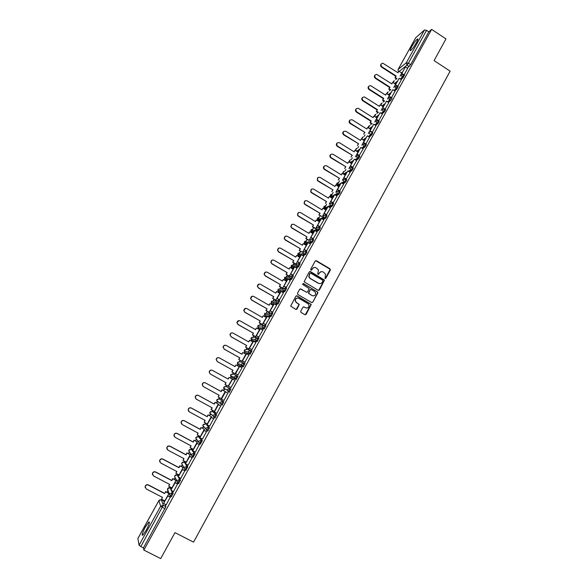<?xml version="1.0" encoding="UTF-8"?>
<svg xmlns="http://www.w3.org/2000/svg" width="588" height="588" viewBox="0 0 588 588"><rect width="100%" height="100%" fill="white"/><g stroke="black" fill="none" stroke-linecap="round" stroke-linejoin="round"><path stroke-width="0.88" d="M325.032 278.484L325.855 278.256L330.36 270.024L330.022 268.804L316.403 260.734L315.212 261.065L310.677 269.311L310.912 270.164L311.743 269.936L312.331 268.87C313.308 267.452 314.573 267.099 316.131 267.819L318.527 270.039L317.704 273.993L318.814 274.104L319.394 273.038C320.372 271.619 321.629 271.266 323.179 271.987L325.546 274.133L325.032 278.484M325.311 278.572L330.169 269.289L315.653 260.675M311.228 270.252L312.331 268.87M318.277 274.42L319.394 273.038M171.431 489.113L170.99 488.202M178.59 476.192L178.12 475.347M185.712 463.322L185.22 462.55M192.805 450.518L192.283 449.813M200.339 443.896L202.323 440.728L199.317 437.134M206.814 430.585L207.821 431.026L209.519 427.726L206.322 424.514M212.43 411.475L215.789 414.297L213.959 417.612L214.987 418.061L216.678 414.783L213.297 411.945M273.648 302.445L273.405 302.871M280.388 290.303L280.057 290.862M287.084 278.227L286.679 278.903M293.75 266.217L293.28 266.996M300.38 254.281L299.843 255.141M306.958 242.41L306.385 243.336M313.5 230.621L312.889 231.591M319.99 218.905L319.372 219.89M326.436 207.27L325.825 208.24M332.823 195.716L332.257 196.635M339.166 184.25L338.651 185.088M345.457 172.865L345.024 173.585M351.712 161.56L351.367 162.134M416.37 42.784C417.958 39.815 418.296 38.565 417.377 39.021C415.812 40.359 413.915 42.946 411.688 46.783C410.093 49.752 409.762 51.009 410.681 50.553C412.232 49.238 414.128 46.65 416.37 42.784M146.162 530.369C149.154 524.577 150.058 521.769 148.874 521.946L145.383 526.914C142.399 532.669 141.488 535.477 142.656 535.345L146.162 530.369M300.718 311.228L301.049 312.463L304.915 314.698L306.113 314.352L311.258 304.408L297.072 295.86L295.874 296.198L290.663 306.091L295.793 309.42L296.991 309.082L299.263 304.459L296.514 302.533L295.367 300.938C295.441 298.564 296.595 297.697 298.829 298.329L307.899 303.599L309.009 305.069C309.031 307.502 307.891 308.413 305.598 307.796L304.084 306.921L302.894 307.259L300.718 311.228M431.636 29.4L445.983 38.911L434.076 60.608L450.151 71.148L193.548 542.151L174.967 532.618L160.708 558.6L143.862 550.081L431.636 29.4L428.799 31.825L426.572 30.355L408.395 63.195L406.984 65.136L399.201 71.427M318.24 290.347L319.424 290.016L324.502 280.086L310.442 271.568L309.251 271.891L304.106 281.77L318.24 290.347M317.829 292.942L312.787 302.159L311.596 302.497L297.829 294.485L297.491 293.258L299.667 289.296L300.865 288.965L306.451 292.221L307.642 291.883L309.156 288.576L302.938 284.643L302.651 284.254L303.54 283.548L317.895 292.221L312.787 302.159M163.832 501.108L164.243 502.093M164.978 504.166L165.867 506.658L163.288 505.327L140.819 546.568L139.047 545.223L137.908 538.454M396.216 78.667L395.658 79.667M390.028 89.824L389.44 90.89M383.817 101.04L383.192 102.158M377.577 112.301L376.923 113.477M371.307 123.605L370.624 124.847M365.016 134.961L364.295 136.262M358.695 146.368L357.938 147.728M352.344 157.819L351.558 159.238M345.972 169.322L345.149 170.807M339.57 180.869L336.953 185.588M333.139 192.474L330.507 197.23M326.685 204.124L324.025 208.916M320.195 215.825L317.52 220.654M313.683 227.578L310.986 232.444M307.142 239.382L304.422 244.285M300.571 251.238L297.829 256.177M293.971 263.145L293.118 264.681M292.861 265.144L291.214 268.121M287.341 275.103L286.51 276.61M286.202 277.168L284.563 280.116M280.682 287.113L279.873 288.583M278.264 291.479L277.881 292.17M274.001 299.182L273.207 300.615M271.59 303.518L271.178 304.268M267.283 311.295L266.511 312.691M264.887 315.616L264.438 316.425M260.535 323.466L259.786 324.826M258.154 327.766L257.669 328.641M253.759 335.697L253.031 337.02M251.392 339.967L250.878 340.9M246.953 347.971L246.24 349.257M244.601 352.219L244.049 353.219M240.117 360.304L239.426 361.554M237.78 364.531L237.192 365.596M233.252 372.696L232.583 373.909M230.93 376.893L230.298 378.025M226.358 385.14L225.704 386.309M224.043 389.315L223.381 390.498M219.42 397.657L218.802 398.774M217.126 401.788L216.443 403.023M212.452 410.226L211.864 411.291M210.181 414.32L209.468 415.606M205.455 422.86L204.896 423.867M203.205 426.903L202.47 428.24M198.421 435.546L197.891 436.494M196.201 439.552L195.429 440.934M191.357 448.291L190.865 449.181M189.16 452.253L188.366 453.686M184.264 461.088L183.801 461.925M182.089 465.005L181.266 466.497M177.135 473.95L176.701 474.729M174.989 477.824L174.136 479.36M169.976 486.864L169.579 487.584M167.852 490.693L166.97 492.288M162.78 499.844L162.472 500.403M143.862 550.081L143.428 547.884L140.819 546.568M428.799 31.825L410.645 64.658L407.293 68.142M402.376 72.067L401.391 72.853M415.753 37.698L424.507 29.951L426.572 30.355M397.833 86.179L401.413 79.711L399.142 78.292L395.54 84.797L397.062 85.775M393.791 87.546L395.577 84.231M391.483 97.659L395.07 91.14M387.463 98.982L389.374 95.425M385.103 109.192L388.771 102.569L386.485 101.158L382.854 107.714L384.765 108.934M381.105 110.463L383.148 106.671M378.679 120.761L382.406 114.072L380.113 112.661L376.467 119.246L378.422 120.489M374.718 121.995L376.893 117.96M372.219 132.381L376.011 125.626L373.711 124.222L370.05 130.837L372.336 132.278M368.301 133.572L370.616 129.301M365.883 143.942L369.595 137.232L367.287 135.828L363.604 142.472L365.898 143.906M361.863 145.207L364.31 140.686M359.084 155.776L363.149 148.882L360.834 147.485L357.136 154.159L359.437 155.592M355.395 156.886L357.974 152.123M352.594 167.499L356.637 160.612M348.897 168.624L351.609 163.604M346.082 179.274L350.132 172.372M342.37 180.406L345.222 175.143M339.541 191.093L343.642 184.154L341.297 182.765L337.549 189.527L339.879 190.953M335.814 192.247L338.806 186.727M332.977 202.97L337.034 196.039M329.229 204.132L332.36 198.362M326.377 214.899L330.441 207.946M322.614 216.075L325.892 210.041M319.747 226.88L323.819 219.912M315.976 228.071L319.387 221.779M313.088 238.912L317.167 231.929M309.303 240.117L312.86 233.561M306.407 251.002L310.486 244.005M302.357 252.296L299.248 250.451L302.607 252.208L306.304 245.402M299.689 263.145L303.776 256.125M295.999 264.144L299.711 257.287M292.942 275.338L297.036 268.304M289.149 276.162L286.011 274.324L289.377 276.103L293.096 269.223M286.165 287.591L290.266 280.535M282.71 288.142L286.452 281.218M279.359 299.895L283.46 292.824M275.779 300.211L279.77 293.265M272.523 312.25L276.625 305.165M269.069 312.324L273.06 305.356M265.651 324.672L269.752 317.557M262.329 324.488L266.32 317.505M258.749 337.144L262.851 330.008M255.559 336.711L259.543 329.706M251.818 349.669L255.898 342.503M248.761 348.993L252.73 341.951M244.858 362.252L248.908 355.049M241.933 361.319L245.872 354.241M237.868 374.901L242.102 367.721L239.617 366.39L235.612 373.623L238.081 374.99L235.428 373.542L239.617 366.39M235.068 373.703L239.206 366.699M230.841 387.595L235.075 380.421M232.341 379.098L228.181 386.147M223.962 400.509L227.813 393.071M221.25 398.664L225.211 391.505M214.385 411.96L218.442 404.625L220.934 405.992L218.28 404.507L214.23 411.828L216.854 413.357L220.743 405.852M212.025 407.734L211.077 409.439L214.458 411.38L218.28 404.03M209.607 426.138L213.635 418.693M207.329 423.875L211.312 416.605M202.478 439.104L206.498 431.599M200.339 436.575L204.315 429.24M195.297 452.128L199.332 444.557M193.305 449.328L197.289 441.933M188.079 465.211L192.129 457.574M186.234 462.131L190.225 454.678M180.825 478.345L184.889 470.657M179.119 474.994L183.133 467.482M173.534 491.546L177.62 483.799M171.975 487.915L176.01 480.352M166.213 504.805L170.322 497M172.159 490.826L173.225 493.347L171.299 496.654M179.259 477.522L180.553 480.102L178.62 483.38M186.256 464.241L187.844 466.916L185.904 470.157M193.121 450.967L195.098 453.789L193.143 457.001M219.383 398.973L223.8 401.898L222.918 401.413L221.095 404.706L220.155 403.008L220.397 402.177L222.918 401.413L219.383 398.973L216.928 399.715L216.7 400.516L217.604 402.17M226.284 386.507L230.893 389.072L230.011 388.587L228.195 391.865L227.262 390.197L227.505 389.337L230.011 388.587L226.284 386.507L223.844 387.242L223.609 388.08L224.52 389.697M236.148 379.569L234.34 377.459L234.575 376.563L237.074 375.813L237.956 376.305L236.148 379.569L231.4 377.283L230.496 375.695L230.724 374.828L233.164 374.108L236.766 375.681M244.13 363.112L244.983 363.597L243.314 366.809L238.236 364.905M251.135 350.47L251.98 350.94L250.187 354.182L245.049 352.594M258.11 337.88L258.948 338.35L257.162 341.577L252.708 340.827L250.966 338.901L251.194 337.916L253.597 337.218L256.787 337.674M265.056 325.348L265.879 325.811L264.218 328.979L260.602 328.729M260.264 328.699L258.588 328.126M271.972 312.867L272.781 313.331L271.119 316.484L267.907 316.498M267.026 316.491L265.306 315.976M278.852 300.446L279.653 300.909L277.992 304.047L275.059 304.261M273.751 304.341L272.001 303.878M285.702 288.083L286.488 288.539L284.835 291.663L282.108 292.038M280.454 292.243L278.668 291.832M292.523 275.772L293.302 276.228L291.648 279.337L289.068 279.837M287.12 280.197L285.305 279.837M299.314 263.52L300.078 263.975L298.432 267.07L295.97 267.68M293.765 268.201L292.809 268.429L291.913 267.9M306.826 251.767C306.855 252.502 306.304 253.531 305.179 254.854L302.813 255.552M300.38 256.265L299.395 256.544L298.491 256.008M313.544 239.625C313.58 240.33 313.036 241.359 311.897 242.697L309.611 243.476M306.958 244.373L305.951 244.711L305.04 244.167M320.232 227.527C320.284 228.218 319.732 229.239 318.586 230.592L316.366 231.451M313.514 232.539L312.471 232.936L311.559 232.385M326.891 215.487C326.957 216.156 326.406 217.178 325.245 218.538L323.077 219.464M320.041 220.75L318.968 221.206L318.057 220.647M333.521 203.499C333.594 204.154 333.043 205.168 331.875 206.542L329.75 207.527M326.538 209.019L325.443 209.526L324.525 208.96M340.121 191.563C340.209 192.202 339.658 193.209 338.475 194.599L336.387 195.642M333.006 197.333L331.882 197.899L330.956 197.325M346.692 179.685C346.788 180.296 346.236 181.302 345.046 182.706L342.988 183.809M339.452 185.698L338.298 186.315L337.372 185.742M353.234 167.852C353.344 168.447 352.793 169.454 351.587 170.865L349.559 172.019M345.869 174.114L344.686 174.79L343.51 173.989L343.238 171.917L344.656 171.093M359.746 156.077C359.871 156.651 359.319 157.657 358.099 159.083L356.1 160.281M352.256 162.582L351.087 163.28M366.236 144.354C366.361 144.905 365.809 145.905 364.582 147.345L362.605 148.595M358.614 151.094L357.475 151.814M372.035 132.263L372.689 132.675C372.829 133.219 372.277 134.211 371.043 135.666L369.073 136.953M364.942 139.665L363.84 140.392M378.466 120.628L379.128 121.047C379.267 121.576 378.716 122.569 377.474 124.031L375.519 125.362M371.249 128.272L370.168 129.015M384.883 109.052L385.537 109.471C385.677 109.985 385.125 110.978 383.883 112.44L381.935 113.822M377.533 116.938L376.467 117.688M391.263 97.52L391.917 97.939C392.056 98.446 391.505 99.438 390.263 100.908L388.315 102.327M383.78 105.649L382.744 106.406M397.62 86.032L398.274 86.458L396.613 89.42L394.673 90.883M390.006 94.403L388.984 95.175M403.941 74.602L404.603 75.029L402.934 77.983L400.994 79.49M396.209 83.209L395.202 83.988M404.162 74.742L407.697 68.355L405.433 66.936L401.847 73.404L403.228 74.301M400.09 76.168L401.751 73.081M164.802 500.895L168.984 493.501L165.632 491.781L164.64 493.567L165.632 491.781M221.103 404.713L222.117 405.161L223.8 401.898M228.195 391.865L229.217 392.314L230.893 389.072M143.428 547.884L165.867 506.658M321.166 271.678L319.174 273.075M314.043 267.525L312.11 268.914M318.652 290.472L324.275 280.123L309.729 271.487M322.915 281.071L322.687 280.211L310.685 273.148L309.847 273.376L308.994 276.757L310.295 278.433L318.512 283.254C320.063 283.967 321.327 283.614 322.298 282.196L322.915 281.071M320.159 283.622L318.284 283.291L310.082 278.469L308.781 276.794L309.633 273.42M311.978 302.614L312.566 302.173M306.87 292.339L300.218 288.87M317.601 292.964L317.27 291.736L303.041 283.497M312.228 295.595C314.565 296.205 315.69 295.272 315.602 292.802L314.521 291.42L311.339 289.561L310.148 289.891L308.634 293.199L312.015 295.617L313.478 295.911M310.699 289.465L310.148 289.891M312.015 295.617L308.421 293.221L309.935 289.921M306.723 308.112L303.518 306.818M297.366 298.035C295.757 298.314 295.029 299.285 295.169 300.953L296.514 302.533M296.146 309.538L299.057 304.474L296.315 302.541M305.245 314.808L311.045 304.422L296.455 295.757M397.855 72.64L398.855 71.207L398.002 72.736L382.788 63.188C380.73 63.805 380.436 65.011 381.899 66.789L381.546 67.098C380.34 65.981 380.282 64.871 381.377 63.783M396.613 78.917L394.96 77.851L396.18 76.021L395.812 76.315L381.546 67.098M394.96 77.851L395.812 76.315M401.847 73.404L405.433 66.936M396.18 76.021L381.899 66.789M395.327 77.565L396.981 78.63M398.855 71.207L401.788 73.11M391.667 83.797L392.666 82.357L391.814 83.9L376.695 74.382C374.512 74.897 374.166 76.095 375.651 77.983L375.306 78.27C374.093 77.146 374.041 76.043 375.144 74.948M390.461 90.104L388.771 89.016L389.984 87.2L389.624 87.48L375.306 78.27M388.771 89.016L389.624 87.48M395.54 84.797L399.142 78.292M389.984 87.2L375.651 77.983M389.131 88.744L390.822 89.832M392.666 82.357L395.614 84.253M385.449 95.006L386.456 93.558L385.603 95.102L370.594 85.635C368.272 86.024 367.868 87.222 369.382 89.222L369.043 89.501C367.816 88.369 367.765 87.252 368.897 86.157M384.295 101.342L382.553 100.232L383.766 98.416L383.413 98.681L369.043 89.501M382.553 100.232L383.413 98.681M392.828 89.699L388.844 96.506L392.828 89.699L395.085 91.147M389.212 96.226L390.932 97.336M383.766 98.416L369.382 89.222M382.906 99.967L384.648 101.077M386.456 93.558L389.418 95.454M379.209 106.259L380.223 104.804L379.363 106.354L364.479 96.954C362.017 97.204 361.554 98.387 363.075 100.504L362.752 100.768C361.517 99.629 361.473 98.512 362.612 97.41M378.099 112.631L376.305 111.492L377.518 109.684L377.173 109.941L362.752 100.768M376.305 111.492L377.173 109.941M382.854 107.714L386.485 101.158M377.518 109.684L363.075 100.504M376.651 111.242L378.444 112.382M380.223 104.804L383.185 106.693M372.939 117.563L373.961 116.101L373.093 117.659L358.335 108.339C355.747 108.42 355.218 109.581 356.754 111.838L356.431 112.087C355.189 110.941 355.145 109.816 356.313 108.714M371.881 123.965L370.036 122.804L371.241 121.003L370.903 121.238L356.431 112.087M370.036 122.804L370.903 121.238M377.334 120.268L376.114 119.496L380.113 112.661M371.241 121.003L356.754 111.838M370.374 122.561L372.219 123.73M373.961 116.101L376.937 117.982M366.647 128.912L367.669 127.442L366.802 129.007L352.175 119.798C349.456 119.687 348.86 120.827 350.397 123.223L350.081 123.458C348.831 122.304 348.794 121.165 349.985 120.062M364.604 132.594L363.737 134.16L364.935 132.366L350.081 123.458M371.021 131.896L369.705 131.065L373.711 124.222M364.935 132.366L350.397 123.223M367.669 127.442L370.653 129.323M360.326 140.311L361.348 138.834L360.481 140.407L345.898 131.278C343.194 130.992 342.525 132.087 343.892 134.571L343.59 134.799C342.436 133.608 342.451 132.498 343.635 131.455M358.283 143.987L357.408 145.567L358.606 143.773L343.708 134.88M365.53 144.104L363.266 142.693L367.287 135.828M358.606 143.773L344.017 134.652M361.348 138.834L364.347 140.716M353.976 151.755L355.005 150.271L354.13 151.851L339.496 142.744C336.895 142.399 336.167 143.457 337.328 145.927L337.027 146.133C336.027 144.927 336.108 143.847 337.255 142.899M351.94 155.438L351.058 157.018L352.256 155.239L337.306 146.346M359.055 155.761L356.806 154.365L360.834 147.485M352.256 155.239L337.608 146.133M355.005 150.271L358.019 152.145M347.604 163.251L348.64 161.759L347.758 163.346L333.073 154.262C330.566 153.858 329.794 154.879 330.75 157.319L330.882 157.863L330.456 157.511C329.603 156.298 329.736 155.261 330.853 154.394M345.56 166.933L344.678 168.521L345.869 166.749L330.882 157.863M352.55 167.47L350.316 166.088L354.344 159.194L356.651 160.627M350.632 165.897L352.947 167.33M350.316 166.088L354.344 159.194M345.869 166.749L331.169 157.665M348.64 161.759L351.653 163.633M341.202 174.798L342.238 173.298L341.356 174.893L326.619 165.823C324.216 165.382 323.393 166.36 324.157 168.756L324.708 169.241L323.87 168.94C323.15 167.727 323.334 166.72 324.429 165.934M339.158 178.48L338.276 180.075L339.46 178.311L324.422 169.425M345.906 179.156L343.789 177.863L347.831 170.954L350.154 172.38M344.105 177.686L346.428 179.112M343.789 177.863L347.831 170.954M339.46 178.311L324.708 169.241M342.238 173.298L345.266 175.173M334.77 186.396L335.814 184.889L334.925 186.492L320.129 177.436C317.821 176.959 316.961 177.892 317.564 180.237L318.218 180.876L317.285 180.413L317.976 177.525M332.727 190.078L331.838 191.681L333.021 189.917L317.939 181.045M339.592 191.122L337.24 189.689L341.297 182.765M333.021 189.917L318.218 180.876M335.814 184.889L338.857 186.756M328.31 198.046L329.361 196.532L328.464 198.134L313.617 189.108C311.397 188.601 310.508 189.49 310.956 191.784L311.691 192.555L310.685 191.938L311.508 189.16M326.266 201.721L325.377 203.33L326.553 201.581L311.427 192.71M333.029 203L330.662 201.566L334.726 194.628L337.056 196.054M330.963 201.419L333.3 202.845M330.662 201.566L334.726 194.628M326.553 201.581L311.691 192.555M329.361 196.532L332.411 198.391M321.82 209.74L322.878 208.218L321.981 209.835L307.083 200.824C304.937 200.295 304.018 201.147 304.334 203.382L305.143 204.286L304.07 203.521L305.01 200.846M319.784 213.422L318.887 215.039L320.063 213.29L304.885 204.426M326.428 214.929L324.054 213.495L328.126 206.542L330.471 207.968M324.348 213.37L326.693 214.782M324.054 213.495L328.126 206.542M320.063 213.29L305.143 204.286M319.166 214.907L322.239 216.759M322.959 217.2L324.12 217.898M322.878 208.218L325.943 210.07M315.308 221.485L316.366 219.956L315.469 221.58L300.512 212.591C298.439 212.055 297.499 212.871 297.697 215.039L298.572 216.068L297.447 215.164L298.491 212.584M315.455 228.636L312.368 226.792L313.536 225.057L298.314 216.193M312.368 226.792L313.264 225.167M317.182 229.68L316.226 229.099M319.806 226.917L317.424 225.483L321.496 218.516L323.848 219.934M317.704 225.366L320.063 226.784M317.424 225.483L321.496 218.516M313.536 225.057L298.572 216.068M312.64 226.681L315.366 228.313M316.366 219.956L319.438 221.808M308.766 233.282L309.825 231.745L308.921 233.377L293.912 224.41C291.905 223.859 290.95 224.645 291.053 226.755L291.964 227.901L290.803 226.865L291.957 224.366M308.722 240.323L305.819 238.596L306.987 236.868L291.714 228.012M305.819 238.596L306.723 236.964M313.147 238.949L310.758 237.523L314.845 230.54L317.204 231.951M311.03 237.42L313.397 238.831M310.758 237.523L314.845 230.54M306.987 236.868L291.964 227.901M306.083 238.5L308.987 240.227M309.825 231.745L312.912 233.598M302.195 245.137L303.261 243.594L302.35 245.225L287.289 236.28C285.334 235.722 284.364 236.479 284.379 238.537L285.327 239.794L284.144 238.632L285.401 236.207M299.498 250.37L300.409 248.731L285.092 239.889M299.248 250.451L300.152 248.812M306.466 251.039L304.062 249.613L308.156 242.609L310.523 244.02M304.327 249.525L306.701 250.936M304.062 249.613L308.156 242.609M300.409 248.731L285.327 239.794M303.261 243.594L306.355 245.431M295.595 257.037L296.661 255.486L295.749 257.132L280.63 248.202C278.727 247.644 277.749 248.364 277.69 250.378L278.661 251.73L277.462 250.459L278.822 248.092M295.764 264.203L292.64 262.366L293.802 260.646L278.433 251.811M292.64 262.366L293.552 260.719M299.755 263.181L297.337 261.756L301.438 254.744L303.82 256.147M297.594 261.689L299.976 263.093M297.337 261.756L301.438 254.744M293.802 260.646L278.661 251.73M292.89 262.292L296.007 264.13M296.661 255.486L299.777 257.324M288.965 268.988L290.038 267.43L289.127 269.084L273.949 260.175C272.09 259.617 271.097 260.315 270.972 262.277L271.972 263.718L270.752 262.344L272.229 260.028M286.246 274.273L287.164 272.619L271.744 263.784M286.011 274.324L286.922 272.67M293.015 275.382L290.582 273.957L294.691 266.923L297.08 268.326M290.832 273.898L293.221 275.302M290.582 273.957L294.691 266.923M287.164 272.619L271.972 263.718M290.038 267.43L293.162 269.267M282.306 280.998L283.387 279.432L282.468 281.086L267.231 272.207C265.416 271.641 264.416 272.317 264.24 274.236L265.247 275.765L264.027 274.287L265.622 272.024M282.505 288.171L279.344 286.334L280.498 284.636L265.034 275.816M279.344 286.334L280.263 284.68M286.238 287.635L283.791 286.209L287.914 279.16L290.31 280.564M284.033 286.172L286.437 287.569M283.791 286.209L287.914 279.16M280.498 284.636L265.247 275.765M279.579 286.297L282.718 288.127M283.387 279.432L286.518 281.262M275.618 293.052L276.705 291.479L275.779 293.147L260.491 284.291C258.705 283.725 257.698 284.386 257.471 286.26L258.492 287.863L257.265 286.297L258.999 284.077M275.831 300.24L272.656 298.403L273.802 296.712L258.286 287.892M272.656 298.403L273.574 296.734M279.44 299.939L276.977 298.513L281.108 291.457L283.512 292.853M277.213 298.498L279.623 299.887M276.977 298.513L281.108 291.457M273.802 296.712L258.492 287.863M272.876 298.381L276.029 300.203M276.705 291.479L279.851 293.309M268.9 305.165L269.988 303.584L269.061 305.26L253.715 296.425C251.965 295.86 250.951 296.499 250.679 298.344L251.708 300.012L250.481 298.359L252.37 296.183M269.135 312.36L265.93 310.523L267.077 308.84L251.517 300.027M265.93 310.523L266.864 308.847M272.611 312.309L270.127 310.883L274.273 303.805L276.683 305.194M270.355 310.876L272.773 312.265M270.127 310.883L274.273 303.805M267.077 308.84L251.708 300.012M266.151 310.515L269.311 312.331M269.988 303.584L273.148 305.407M262.152 317.336L263.248 315.749L262.314 317.424L246.909 308.612C245.189 308.053 244.174 308.678 243.858 310.479L244.902 312.213L243.675 310.486L245.718 308.355M262.41 324.539L259.183 322.694L260.322 321.026L244.711 312.221M259.183 322.694L260.116 321.011M265.761 324.73L263.255 323.297L267.4 316.212L269.826 317.601M263.468 323.312L265.901 324.701M263.255 323.297L267.4 316.212M260.322 321.026L244.902 312.213M259.389 322.709L262.564 324.517M263.248 315.749L266.415 317.557M255.376 329.552L256.478 327.957L255.545 329.647L240.08 320.857C238.383 320.298 237.361 320.908 237.015 322.68L238.059 324.473L236.832 322.672L239.066 320.592M255.655 336.77L252.399 334.925L253.538 333.256L237.875 324.458M252.399 334.925L253.34 333.234M258.882 337.211L256.346 335.777L260.506 328.67L262.932 330.052M256.552 335.807L258.992 337.189M256.346 335.777L260.506 328.67M253.538 333.256L238.059 324.473M252.597 334.947L255.787 336.755M256.478 327.957L259.661 329.765M248.57 341.826L249.672 340.224L248.739 341.915L233.215 333.153C231.54 332.595 230.511 333.198 230.136 334.94L231.18 336.784L229.967 334.917C230.173 333.499 230.981 332.83 232.392 332.896M248.893 349.066L245.593 347.207L246.725 345.546L231.011 336.762M245.593 347.207L246.534 345.509M251.98 349.757L249.408 348.309L253.575 341.187L256.015 342.569M249.606 348.353L252.054 349.728M249.408 348.309L253.575 341.187M246.725 345.546L231.18 336.784M245.784 347.243L248.981 349.051M249.672 340.224L252.869 342.025M241.734 354.152L242.844 352.543L241.896 354.248L226.321 345.501C224.66 344.95 223.631 345.538 223.234 347.265L224.278 349.154L223.065 347.221C223.344 345.729 224.226 345.082 225.704 345.281M242.124 361.429L238.75 359.54L239.875 357.894L224.116 349.11M238.75 359.54L239.691 357.835M245.064 362.37L242.432 360.9L246.607 353.763L249.062 355.137M242.624 360.959L245.078 362.333M242.432 360.9L246.607 353.763M239.875 357.894L224.278 349.154M238.934 359.599L242.146 361.392M242.844 352.543L246.049 354.344M234.869 366.537L235.979 364.92L235.031 366.633L219.39 357.908C217.751 357.364 216.722 357.938 216.296 359.643L217.347 361.583L216.141 359.584C216.494 358.011 217.442 357.394 219.001 357.739M235.266 373.814L231.878 371.932L233.002 370.293L217.185 361.517M231.878 371.932L232.826 370.219M233.002 370.293L217.347 361.583M232.054 372.006L235.274 373.799M235.979 364.92L239.198 366.714M227.968 378.981L229.085 377.349L228.137 379.069L212.437 370.374C210.813 369.83 209.776 370.396 209.328 372.079L210.232 373.983L209.181 372.006C209.622 370.337 210.644 369.771 212.261 370.286M225.138 384.471L228.379 386.257L224.976 384.376L226.093 382.744L210.232 373.983M224.976 384.376L225.932 382.656M228.57 386.345L231.04 387.712L228.394 386.25L232.591 379.076L235.06 380.451M228.394 386.25L232.591 379.076M226.093 382.744L210.379 374.056M229.085 377.349L232.319 379.142M203.147 386.448L202.191 384.486C202.662 382.825 203.698 382.266 205.308 382.803L205.447 382.891C203.838 382.354 202.801 382.913 202.331 384.574L203.382 386.595L219.155 395.261L218.199 396.988L221.448 398.767M218.199 396.988L218.993 395.165M205.308 382.803L221.044 391.461L221.999 389.741L225.402 391.623M225.41 391.615L221.999 389.741M228.019 393.181L225.366 391.726L221.492 399.12L225.535 391.821L228.012 393.188M221.492 399.12L223.977 400.487M205.447 382.891L221.206 391.564L222.161 389.837M195.944 398.892L195.172 397.018C195.657 395.379 196.701 394.827 198.296 395.364L198.428 395.467C196.833 394.93 195.789 395.481 195.304 397.128L196.348 399.186L212.187 407.822L211.224 409.564M198.296 395.364L214.098 404L215.054 402.265L218.464 404.162M218.471 404.14L215.054 402.265M198.428 395.467L214.245 404.11L215.208 402.383M188.726 411.38L188.123 409.615C188.623 407.991 189.667 407.447 191.254 407.976L191.372 408.101C189.792 407.565 188.748 408.116 188.241 409.74L189.292 411.835L205.19 420.449L204.22 422.191L207.498 423.963M204.22 422.191L205.021 420.361M191.254 407.976L207.116 416.583L208.079 414.849L211.489 416.752M211.482 416.701L208.079 414.849M213.841 418.803L211.166 417.355L207.094 424.712L211.32 417.495L213.819 418.847M207.241 424.859L209.747 426.212M191.372 408.101L207.255 416.723L208.218 414.981M181.501 423.919L181.038 422.28C181.56 420.663 182.603 420.119 184.176 420.648L184.294 420.787C182.714 420.258 181.67 420.802 181.148 422.419L182.199 424.543L198.156 433.128L197.186 434.877L200.471 436.649M197.186 434.877L197.987 433.04M184.176 420.648L200.096 429.233L201.067 427.491L204.484 429.402M204.44 429.306L201.067 427.491M206.653 431.68L204.021 430.262L199.927 437.648L204.161 430.416L206.675 431.768M200.067 437.81L202.581 439.162M184.294 420.787L200.236 429.387L201.206 427.638M174.261 436.516L173.923 434.995C174.46 433.393 175.511 432.856 177.069 433.378L177.179 433.54C175.614 433.011 174.562 433.547 174.026 435.149L175.07 437.303L191.093 445.866L190.115 447.63L193.415 449.386M190.115 447.63L190.924 445.777M177.069 433.378L193.055 441.941L194.025 440.184L197.443 442.11M197.384 441.978L194.025 440.184M199.457 444.624L196.84 443.227L192.732 450.651L196.973 443.396L199.494 444.749M192.857 450.827L195.385 452.179M177.179 433.54L193.18 442.102L194.15 440.346M167.021 449.181L166.779 447.769C167.323 446.182 168.374 445.645 169.932 446.167L170.028 446.343C168.469 445.822 167.418 446.351 166.867 447.946L167.918 450.129L184 458.662L183.015 460.433L186.33 462.183M183.015 460.433L183.831 458.574M169.932 446.167L185.977 454.7L186.955 452.936L190.372 454.877M190.306 454.722L186.955 452.936M192.232 457.633L189.63 456.251L185.499 463.704L189.755 456.435L192.283 457.78M185.617 463.903L188.153 465.248M170.028 446.343L186.095 454.884L187.072 453.12M159.767 461.911L159.598 460.602C160.156 459.03 161.215 458.493 162.766 459.015L162.847 459.206C161.296 458.684 160.237 459.221 159.679 460.794L160.722 463.006L176.87 471.517L175.886 473.289L179.208 475.045M175.886 473.289L176.701 471.429M162.766 459.015L178.87 467.519L179.847 465.747L183.272 467.703M183.199 467.519L179.847 465.747M184.985 470.709L182.383 469.334L178.237 476.824L182.501 469.54L185.036 470.878M180.553 480.102L179.641 479.624L178.362 477.052L180.891 478.382M162.847 459.206L178.972 467.717L179.957 465.946M152.49 474.707L152.388 473.502C152.961 471.929 154.012 471.407 155.555 471.921L155.636 472.127C154.093 471.613 153.034 472.142 152.454 473.707L153.505 475.949L169.712 484.431L168.719 486.21L172.056 487.959M168.719 486.21L169.542 484.336M155.555 471.921L171.725 480.396L172.71 478.617L176.143 480.58M176.069 480.381L172.71 478.617M177.708 483.843L175.106 482.476L170.939 490.002L175.209 482.704L177.76 484.042M171.034 490.238L173.592 491.575M155.636 472.127L171.821 480.616L172.813 478.83M145.199 487.57L145.14 486.46C145.721 484.894 146.787 484.372 148.323 484.88L148.389 485.107C146.853 484.6 145.787 485.122 145.199 486.688L146.243 488.944L162.516 497.397L161.524 499.19L164.875 500.932M161.524 499.19L162.347 497.308M148.323 484.88L164.552 493.332M168.903 493.295L165.544 491.546M170.395 497.036L167.793 495.684L163.604 503.247L167.889 495.927L170.447 497.257M163.692 503.504L166.257 504.827M148.389 485.107L164.64 493.567M170.108 487.739L171.034 489.826M171.057 488.231L170.175 487.775L167.653 488.584L168.117 490.936M177.238 474.884L178.245 476.809M178.179 475.376L177.297 474.913L174.783 475.714L174.562 476.376L175.422 478.176M184.338 462.087L186.94 466.438L185.073 469.812L184.132 467.96L184.367 467.262L186.94 466.438L187.844 466.916M185.271 462.58L184.389 462.117L181.89 462.903L181.663 463.587L182.574 465.196M191.409 449.35L194.202 453.311L192.342 456.67L191.401 454.84L191.637 454.12L194.202 453.311L195.098 453.789M192.327 449.835L191.453 449.372L188.961 450.151L188.733 450.856L189.681 452.268M198.45 436.671L201.434 440.25L199.582 443.595L198.641 441.794L198.876 441.044L201.434 440.25L202.323 440.728M199.354 437.156L198.479 436.686L196.002 437.457L195.775 438.185L196.686 439.934L196.759 439.42M206.351 424.529L208.63 427.241L206.785 430.57L205.844 428.799L206.079 428.027L208.63 427.241L209.519 427.726M213.312 411.953L212.444 411.482L209.982 412.239L209.754 413.011L210.666 414.702M163.905 501.145L161.406 499.851L163.288 505.327L160.678 506.18L158.87 500.675L137.849 538.557M139.047 545.223L160.678 506.18L165.059 508.774M409.233 66.598L406.984 65.136L406.345 62.732L424.507 29.951M415.863 37.485L398.135 69.443L406.345 62.732L408.395 63.195L410.645 64.658M171.343 496.757L170.505 496.323M171.262 490.355L172.313 492.876L170.388 496.176M173.225 493.347L172.313 492.876L169.719 493.714L169.491 494.376L170.586 496.279L171.498 496.757M178.678 483.49L177.833 483.049M177.767 483.02L176.826 481.131L177.061 480.455L179.641 479.624L177.708 482.895M185.977 470.29L185.132 469.841M193.246 457.148L192.394 456.7M200.479 444.072L199.619 443.609M216.678 414.783L215.789 414.297L213.253 415.077L213.018 415.87L214.987 418.061M237.074 375.813L235.266 379.084L231.4 377.283M243.182 366.846L238.25 364.913L237.346 363.377L237.581 362.473L240.007 361.752L243.461 362.892M250.187 354.182L245.071 352.609L244.174 351.109L244.402 350.169L246.82 349.463L250.128 350.228M257.162 341.577L251.862 340.349M264.1 329.023L258.624 328.148L257.735 326.752L257.956 325.715L260.352 325.032L263.446 325.223M271.017 316.528L270.149 316.035L265.357 316.006L264.475 314.661L264.688 313.573L270.12 312.86M277.896 304.092L277.036 303.592L272.06 303.908L271.186 302.622L271.391 301.49L276.794 300.571M284.739 291.707L283.886 291.207L281.262 291.545M280.807 291.604L278.727 291.868L277.874 290.648L278.065 289.45L283.475 288.355M291.56 279.381L290.707 278.881L288.23 279.344M287.517 279.476L285.371 279.881L284.533 278.727L284.71 277.462L290.163 276.191M298.344 267.106L297.499 266.607L295.132 267.18M294.206 267.408L291.986 267.944L291.17 266.864L291.332 265.533L296.852 264.078M305.099 254.891L304.253 254.391L301.975 255.06M300.858 255.39L298.572 256.059L297.778 255.06L297.918 253.656L300.159 252.965M311.824 242.734L310.986 242.227L308.774 242.984M307.487 243.425L305.128 244.226L304.371 243.314L304.474 241.822L306.569 241.087M318.52 230.621L317.682 230.121L315.528 230.952M314.088 231.51L311.655 232.444L310.934 231.621L311.008 230.048L312.963 229.269M325.186 218.567L324.356 218.067L322.246 218.964M320.651 219.647L318.159 220.713L317.483 219.986L317.505 218.324L319.343 217.516M331.823 206.572L330.993 206.065L328.927 207.027M327.193 207.836L324.627 209.034L324.017 208.409L323.981 206.645L325.693 205.822M338.431 194.621L337.6 194.114L335.564 195.142M333.705 196.076L331.073 197.406L330.529 196.884L330.427 195.018L332.036 194.194M345.009 182.728L344.186 182.221L342.172 183.302M340.187 184.367L337.49 185.823L337.027 185.411L336.843 183.441L338.357 182.611M351.558 170.88L350.735 170.373L348.743 171.512M346.641 172.718L343.877 174.291M354.983 159.583L357.276 158.569L356.6 156.143L358.93 155.57C359.048 156.143 358.496 157.143 357.276 158.569L358.099 159.083L357.261 158.584L355.284 159.774M353.072 161.105L350.286 162.788M364.575 147.353L363.759 146.838L361.789 148.088M359.466 149.55L356.681 151.314M371.881 132.16L371.866 132.16C372.013 132.704 371.462 133.697 370.227 135.152L371.043 135.666L370.219 135.152L368.264 136.445M365.839 138.048L363.039 139.893M377.474 124.031L376.658 123.517L374.71 124.854M372.189 126.589L369.374 128.515M383.883 112.44L383.075 111.926L381.127 113.308M378.503 115.182L375.681 117.188M390.263 100.908L389.454 100.394L387.514 101.82M384.795 103.819L381.957 105.906M396.613 89.42L395.812 88.906L393.872 90.376M391.057 92.507L388.205 94.675M402.934 77.983L402.141 77.469L400.2 78.976M397.297 81.247L394.423 83.489M403.802 74.507L402.141 77.469L401.494 75.066L403.081 74.286L403.802 74.507M393.254 82.732L393.394 81.453L394.313 80.732M397.473 85.944L395.812 88.906L395.165 86.495L397.473 85.944M391.116 97.424L389.454 100.394L388.808 97.976L391.116 97.424M384.728 108.949C384.868 109.471 384.309 110.463 383.075 111.926L382.42 109.508L384.728 108.949M378.319 120.533C378.451 121.062 377.9 122.054 376.658 123.517L376.011 121.091L378.319 120.533M368.242 136.431L370.227 135.152L369.565 132.726M365.42 143.839C365.545 144.398 364.994 145.398 363.766 146.838L363.097 144.413L365.42 143.839M352.41 167.345C352.521 167.94 351.969 168.94 350.764 170.358L350.081 167.933L352.41 167.345M343.752 174.232L343.892 173.769M345.869 179.178C345.964 179.788 345.413 180.795 344.223 182.199L343.708 181.795L343.524 179.774L345.869 179.178M339.291 191.056C339.379 191.688 338.828 192.702 337.644 194.091L337.042 193.577L336.939 191.666L339.291 191.056M332.69 202.992C332.764 203.646 332.213 204.661 331.044 206.035L330.36 205.418L330.324 203.61L332.69 202.992M326.061 214.98C326.119 215.656 325.568 216.671 324.407 218.03L323.665 217.317L323.687 215.605L326.061 214.98M319.394 227.027C319.446 227.718 318.894 228.732 317.748 230.084L316.947 229.276L317.013 227.659L319.394 227.027M312.706 239.118C312.743 239.831 312.191 240.852 311.052 242.19L310.207 241.286L310.31 239.757L312.706 239.118M305.981 251.267C306.01 252.002 305.459 253.024 304.334 254.354L303.445 253.362L303.584 251.921L305.981 251.267M299.233 263.475L297.499 266.607L296.653 265.497L296.822 264.13L299.233 263.475M292.449 275.728L290.707 278.881L289.847 277.698L290.031 276.397L292.449 275.728M285.636 288.046L283.886 291.207L283.004 289.95L283.203 288.723L285.636 288.046M278.793 300.417L277.036 303.592L276.139 302.269L276.353 301.1L278.793 300.417M271.921 312.838L270.149 316.035L269.245 314.646L269.466 313.536L271.921 312.838M265.012 325.318L263.24 328.53L262.329 327.09L262.557 326.024L265.012 325.318M258.081 337.857L256.294 341.084L255.376 339.592L255.604 338.578L258.081 337.857M251.113 350.455L249.319 353.689L248.393 352.153L248.628 351.183L251.113 350.455M244.108 363.105L242.307 366.361L241.381 364.773L241.617 363.84L244.108 363.105M387.102 93.97L387.22 92.595L388.183 91.853M380.936 105.259L381.017 103.782L382.031 103.025M374.747 116.593L374.784 115.02L375.857 114.248M368.544 127.993L368.529 126.302L369.661 125.516M362.326 139.444L362.245 137.636L363.435 136.835M356.115 150.962L355.938 149.014L357.195 148.205M349.926 162.56L349.603 160.443L350.94 159.62M213.959 417.612L213.018 415.87L209.754 413.011L210.6 411.578M203.691 427.292L202.779 425.572L203.007 424.823L205.484 424.058M170.432 496.279L167.433 489.223L168.697 487.687M161.325 499.815L158.914 500.594M398.466 71.538L398.025 69.685M417.877 39.352L417.377 39.021M149.462 522.247L148.874 521.946M394.269 80.769L393.151 82.665M364.582 147.345L363.604 146.735L361.627 147.985M351.587 170.865L350.352 170.057L348.294 171.24M345.046 182.706L343.708 181.795L341.584 182.941M338.475 194.599L337.042 193.577L334.837 194.694M331.875 206.542L330.36 205.418L324.017 208.409C323.451 206.888 323.981 206.043 325.598 205.874M325.245 218.538L323.665 217.317L317.483 219.986C317.02 218.435 317.601 217.626 319.24 217.56M318.586 230.592L316.947 229.276L310.934 231.621C310.567 230.04 311.206 229.269 312.867 229.305M311.897 242.697L310.207 241.286L304.371 243.314C304.092 241.69 304.79 240.962 306.473 241.117M305.179 254.854L303.445 253.362L297.778 255.06C297.594 253.391 298.359 252.708 300.064 252.994M298.432 267.07L296.653 265.497L291.17 266.864L291.626 265.144M291.648 279.337L289.847 277.698L284.533 278.727L285.026 277.058M284.835 291.663L283.004 289.95L277.874 290.648L278.396 289.024M277.992 304.047L276.139 302.269L271.186 302.622L271.744 301.041M271.119 316.484L269.245 314.646L264.475 314.661L265.056 313.117M264.218 328.979L262.329 327.09L257.735 326.752L258.345 325.238M257.279 341.532L255.376 339.592L250.966 338.901L251.605 337.416M250.312 354.138L248.393 352.153L244.174 351.109L244.836 349.639M243.314 366.809L241.381 364.773L237.346 363.377L238.044 361.921M236.28 379.532L234.34 377.459L230.496 375.695L231.224 374.255M229.217 392.314L227.262 390.197L223.609 388.08L224.373 386.639M222.117 405.161L216.7 400.516L217.501 399.083M207.821 431.026L202.779 425.572L203.676 424.124M200.626 444.05L199.729 443.572L195.775 438.185L196.723 436.722M193.393 457.133L192.489 456.655L188.733 450.856L189.748 449.379M186.124 470.282L185.227 469.805L181.663 463.587L182.75 462.095M178.826 483.49L177.921 483.013L174.562 476.376L175.731 474.861M388.131 91.897L387 93.904M381.972 103.069L380.826 105.193M375.791 114.293L374.644 116.534M369.587 125.567L368.448 127.934M365.868 137.989L363.016 139.878M363.369 136.886C362.098 137.313 361.723 138.151 362.245 139.393M359.643 149.242L356.519 151.219M357.122 148.249C355.725 148.713 355.365 149.602 356.049 150.925M353.373 160.553L349.992 162.604M350.86 159.671C349.287 160.193 348.971 161.156 349.904 162.553M347.067 171.946L343.51 173.989C342.606 172.556 342.966 171.608 344.568 171.137M340.717 183.412L337.027 185.411C336.24 183.948 336.659 183.03 338.269 182.662M334.322 194.959L330.529 196.884C329.861 195.392 330.331 194.51 331.941 194.238M160.01 499.741L158.87 500.623L137.857 538.49M415.79 37.588L398.061 69.538L398.421 71.611"/></g></svg>
